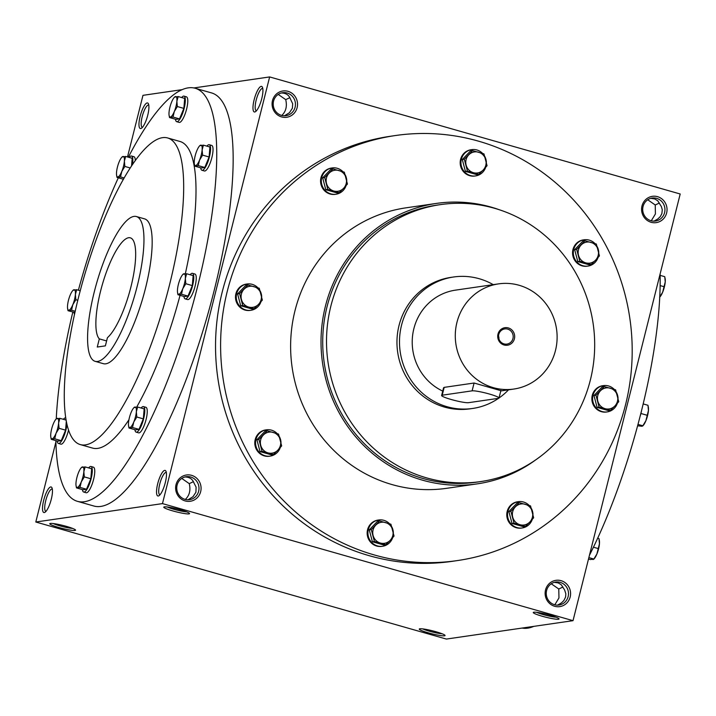 <?xml version="1.0" encoding="UTF-8"?>
<svg xmlns="http://www.w3.org/2000/svg" width="716" height="716" viewBox="0 0 716 716"><rect width="100%" height="100%" fill="white"/><g stroke="black" fill="none" stroke-linecap="round" stroke-linejoin="round"><path stroke-width="1.07" d="M650.844 198.332L654.701 198.914L657.762 200.784L661.396 206.629L662.291 209.779L661.879 213.601L660.34 216.527L657.843 218.971L653.985 221.137M664.591 212.607A11.608 11.107 -98.3 0 1 655.507 221.029A11.608 11.107 -98.3 0 1 642.834 211.139A11.608 11.107 -98.3 0 1 652.169 198.055A11.608 11.107 -98.3 0 1 664.591 212.607M647.729 199.764L655.23 204.991L655.417 213.941L651.274 220.796M655.23 204.991L659.4 203.013M284.476 115.786L289.443 112.716L292.379 108.25L292.692 103.784L290.419 98.96C288.987 95.022 285.952 93.026 281.343 92.982M281.773 115.437C285.952 111.535 287.268 106.263 285.72 99.64L278.229 94.414M289.89 97.662L285.72 99.64M256.418 110.81A11.608 3.079 105.9 0 1 256.319 110.792A11.608 3.079 105.9 0 1 256.543 98.781A11.608 3.079 105.9 0 1 262.683 88.471A11.608 3.079 105.9 0 1 262.781 88.498M261.752 98.638A13.282 3.526 105.9 0 1 255.379 111.732A13.282 3.526 105.9 0 1 254.556 98.217A13.282 3.526 105.9 0 1 262.387 87.173A13.282 3.526 105.9 0 1 261.752 98.638M142.421 127.376A11.608 3.079 105.9 0 1 142.323 127.359A11.608 3.079 105.9 0 1 142.538 115.348A11.608 3.079 105.9 0 1 148.686 105.037A11.608 3.079 105.9 0 1 148.785 105.064M147.747 115.195A13.282 3.526 105.9 0 1 141.383 128.298A13.282 3.526 105.9 0 1 140.551 114.784A13.282 3.526 105.9 0 1 148.382 103.739A13.282 3.526 105.9 0 1 147.747 115.195M188.022 499.786L192.989 496.716L195.924 492.25L196.103 487.148L193.964 482.96C192.523 479.022 189.498 477.035 184.88 476.981M185.319 499.446C189.498 495.535 190.814 490.272 189.266 483.649L181.774 478.422M193.436 481.662L189.266 483.649M159.963 494.819A11.608 3.079 105.9 0 1 159.865 494.801A11.608 3.079 105.9 0 1 160.089 482.79A11.608 3.079 105.9 0 1 166.228 472.471A11.608 3.079 105.9 0 1 166.327 472.506M165.289 482.638A13.282 3.526 105.9 0 1 158.925 495.74A13.282 3.526 105.9 0 1 158.102 482.226A13.282 3.526 105.9 0 1 165.933 471.173A13.282 3.526 105.9 0 1 165.289 482.638M45.967 511.385A11.608 3.079 105.9 0 1 45.869 511.358A11.608 3.079 105.9 0 1 46.084 499.356A11.608 3.079 105.9 0 1 52.232 489.037A11.608 3.079 105.9 0 1 52.322 489.073M51.292 499.204A13.282 3.526 105.9 0 1 44.929 512.307A13.282 3.526 105.9 0 1 44.097 498.792A13.282 3.526 105.9 0 1 51.928 487.739A13.282 3.526 105.9 0 1 51.292 499.204M554.39 582.341L558.247 582.922L561.308 584.793L564.638 590.029L565.837 593.788L565.604 596.983L563.886 600.527L561.38 602.979L557.522 605.145M551.275 583.773L558.775 589L558.963 597.95L554.819 604.796M558.775 589L562.946 587.022M195.182 88.256L211.605 92.937A214.764 57.029 105.9 0 1 214.156 290.544A214.764 57.029 105.9 0 1 93.832 506.006L77.409 501.325A214.764 57.029 -74.1 0 0 191.145 310.431A214.764 57.029 -74.1 0 0 195.182 88.256A214.764 57.029 -74.1 0 0 128.343 157.207M182.204 89.634L142.976 95.335L127.493 156.965M55.902 441.969L35.8 522.009L446.363 639.066L573.024 620.665L680.2 193.991L269.637 76.934L162.469 503.608L35.8 522.009M269.637 76.934L193.875 87.943M435.963 631.745A13.282 1.513 -165.9 0 0 419.406 628.908A13.282 1.513 -165.9 0 0 431.793 633.767A13.282 1.513 -165.9 0 0 445.003 635.343A13.282 1.513 -165.9 0 0 435.963 631.745M58.864 527.495A13.282 1.513 14.1 0 1 49.905 523.557A13.282 1.513 14.1 0 1 63.035 525.472A13.282 1.513 14.1 0 1 75.502 529.992A13.282 1.513 14.1 0 1 58.864 527.495M549.969 615.178A13.282 1.513 -165.9 0 0 533.411 612.341A13.282 1.513 -165.9 0 0 545.798 617.201A13.282 1.513 -165.9 0 0 559.008 618.776A13.282 1.513 -165.9 0 0 549.969 615.178M172.86 510.929A13.282 1.513 14.1 0 1 163.901 506.991A13.282 1.513 14.1 0 1 177.031 508.906A13.282 1.513 14.1 0 1 189.507 513.426A13.282 1.513 14.1 0 1 172.86 510.929M162.469 503.608L573.024 620.665M666.632 212.983A13.282 12.718 -98.3 0 1 645.367 218.801A13.282 12.718 -98.3 0 1 650.942 196.631A13.282 12.718 -98.3 0 1 666.632 212.983M272.492 100.607A13.282 12.718 81.7 0 0 288.181 116.959A13.282 12.718 81.7 0 0 293.748 94.789A13.282 12.718 81.7 0 0 272.492 100.607M570.178 596.983A13.282 12.718 -98.3 0 1 548.912 602.8A13.282 12.718 -98.3 0 1 554.488 580.631A13.282 12.718 -98.3 0 1 570.178 596.983M176.038 484.616A13.282 12.718 81.7 0 0 191.727 500.967A13.282 12.718 81.7 0 0 197.294 478.798A13.282 12.718 81.7 0 0 176.038 484.616M395.518 135.521L390.453 136.264A214.764 205.599 81.7 0 0 222.211 292.021A214.764 205.599 81.7 0 0 452.217 561.335L457.282 560.592A214.764 205.599 -98.3 0 1 222.936 377.627A214.764 205.599 -98.3 0 1 395.518 135.521A214.764 205.599 -98.3 0 1 625.524 404.835A214.764 205.599 -98.3 0 1 457.282 560.592M522.125 628.057A214.764 57.029 -74.1 0 0 533.796 626.366M589.447 555.285A214.764 57.029 -74.1 0 0 660.098 274.031M80.273 444.582A159.417 42.334 -74.1 0 0 164.689 302.886A159.417 42.334 -74.1 0 0 167.687 137.973A159.417 42.334 -74.1 0 0 78.384 297.901A159.417 42.334 -74.1 0 0 80.273 444.582L92.588 448.091A159.417 42.334 -74.1 0 0 128.934 419.764M136.747 406.983A159.417 42.334 -74.1 0 0 180.047 295.332M185.337 273.691A159.417 42.334 -74.1 0 0 180.011 141.482L167.687 137.973M72.808 312.078A214.764 57.029 -74.1 0 0 56.251 418.878M55.875 440.635A214.764 57.029 -74.1 0 0 77.409 501.325M118.319 177.81A214.764 57.029 -74.1 0 0 78.384 290.213M95.13 361.329L103.337 363.674A75.278 19.994 -74.1 0 0 143.209 296.755A75.278 19.994 -74.1 0 0 144.623 218.881L136.407 216.545A75.278 19.994 -74.1 0 0 94.235 292.065A75.278 19.994 -74.1 0 0 95.13 361.329A75.278 19.994 -74.1 0 0 134.993 294.419A75.278 19.994 -74.1 0 0 136.407 216.545M97.269 347.036L105.377 345.864L107.427 337.692A53.136 14.114 -74.1 0 0 131.896 282.865A53.136 14.114 -74.1 0 0 130.339 237.837A53.136 14.114 -74.1 0 0 103.337 281.218A53.136 14.114 -74.1 0 0 99.318 338.874L97.269 347.036M590.342 380.08A139.933 133.955 -98.3 0 1 480.722 481.564A139.933 133.955 -98.3 0 1 328.035 362.359A139.933 133.955 -98.3 0 1 440.474 204.615A139.933 133.955 -98.3 0 1 590.342 380.08M480.722 481.564L476.919 482.119A139.933 133.955 -98.3 0 1 324.232 362.905A139.933 133.955 -98.3 0 1 436.679 205.17L440.474 204.615M472.685 408.451L470.152 408.827A66.427 63.59 -98.3 0 1 397.675 352.236A66.427 63.59 -98.3 0 1 451.053 277.361L453.586 276.994A66.427 63.59 81.7 0 0 401.551 325.162A66.427 63.59 81.7 0 0 472.685 408.451A66.427 63.59 81.7 0 0 498.56 398.311M535.774 459.824A141.705 135.655 -98.3 0 1 477.178 483.873L446.775 488.294A141.705 135.655 -98.3 0 1 292.155 367.568A141.705 135.655 -98.3 0 1 406.026 207.828L436.42 203.416A141.705 135.655 -98.3 0 1 499.446 209.788M477.178 483.873A141.705 135.655 -98.3 0 1 322.558 363.146A141.705 135.655 -98.3 0 1 436.42 203.416M106.612 340.95L99.318 338.874M186.616 511.851A11.608 1.325 14.1 0 1 173.746 509.246A11.608 1.325 14.1 0 1 167.195 506.973M536.696 612.323A11.608 1.325 -165.9 0 0 556.117 617.201M72.611 528.417A11.608 1.325 14.1 0 1 59.75 525.812A11.608 1.325 14.1 0 1 53.19 523.539M422.7 628.89A11.608 1.325 -165.9 0 0 442.121 633.767M177.112 485.126A11.608 11.107 81.7 0 0 189.543 499.678A11.608 11.107 81.7 0 0 198.869 486.594A11.608 11.107 81.7 0 0 186.205 476.704A11.608 11.107 81.7 0 0 177.112 485.126M568.137 596.616A11.608 11.107 -98.3 0 1 559.044 605.029A11.608 11.107 -98.3 0 1 546.38 595.139A11.608 11.107 -98.3 0 1 555.706 582.054A11.608 11.107 -98.3 0 1 568.137 596.616M273.566 101.117A11.608 11.107 81.7 0 0 285.997 115.679A11.608 11.107 81.7 0 0 295.323 102.594A11.608 11.107 81.7 0 0 282.659 92.704A11.608 11.107 81.7 0 0 273.566 101.117M498.963 339.044A7.661 7.33 81.7 0 0 498.533 336.055M498.757 334.488A7.661 7.33 81.7 0 0 506.964 344.092A7.661 7.33 81.7 0 0 513.112 335.464A7.661 7.33 81.7 0 0 498.757 334.488M472.113 390.846L442.22 395.196A14.168 1.62 -165.9 0 0 441.62 395.492A14.168 1.62 -165.9 0 0 453.112 400.029A14.168 1.62 -165.9 0 0 468.497 402.687L498.39 398.338A14.168 1.62 -165.9 0 0 498.998 398.051A14.168 1.62 -165.9 0 0 487.498 393.505A14.168 1.62 -165.9 0 0 472.113 390.846L474.082 383.024L500.359 390.515M499.007 398.007A66.427 63.59 81.7 0 0 508.53 389.826M493.252 284.655A66.427 63.59 81.7 0 0 453.586 276.994M441.62 395.492L443.553 387.795L444.189 387.365L474.082 383.024M498.56 283.876A53.136 50.872 81.7 0 0 456.933 322.415A53.136 50.872 81.7 0 0 513.846 389.048A53.136 50.872 81.7 0 0 556.547 329.145A53.136 50.872 81.7 0 0 498.56 283.876L455.492 290.141A53.136 50.872 81.7 0 0 413.866 328.68A53.136 50.872 81.7 0 0 442.721 391.097M497.987 334.121A8.861 8.476 81.7 0 0 508.45 345.022A8.861 8.476 81.7 0 0 512.164 330.246A8.861 8.476 81.7 0 0 497.987 334.121M390.918 524.219L394.033 536.078L390.175 540.347A10.624 10.176 81.7 0 0 392.744 530.108A10.624 10.176 81.7 0 0 385.503 522.555A10.624 10.176 81.7 0 0 375.676 525.24A10.624 10.176 81.7 0 0 373.108 535.478A10.624 10.176 81.7 0 0 380.357 543.032A10.624 10.176 81.7 0 0 390.175 540.347L385.772 544.697L374.396 541.448L371.282 529.589L379.543 520.971L390.918 524.219M389.576 523.781A13.282 12.718 81.7 0 0 378.737 519.977L377.976 520.093A13.282 12.718 81.7 0 0 367.568 529.724A13.282 12.718 81.7 0 0 381.798 546.38L382.559 546.272A13.282 12.718 81.7 0 0 392.672 537.644M378.737 519.977A13.282 12.718 81.7 0 0 368.328 529.616A13.282 12.718 81.7 0 0 382.559 546.272M393.361 532.659A13.282 12.718 81.7 0 0 391.822 526.913M379.543 520.971L377.529 521.266L369.268 529.885L372.383 541.743L383.767 544.992L385.772 544.697M372.383 541.743L374.396 541.448M369.268 529.885L371.282 529.589M530.538 505.899L533.653 517.766L529.795 522.036A10.624 10.176 81.7 0 0 532.364 511.797A10.624 10.176 81.7 0 0 525.114 504.243A10.624 10.176 81.7 0 0 515.296 506.928A10.624 10.176 81.7 0 0 512.728 517.167A10.624 10.176 81.7 0 0 519.977 524.721A10.624 10.176 81.7 0 0 529.795 522.036L525.392 526.385L514.016 523.136L510.893 511.278L519.154 502.659L530.538 505.899M529.196 505.469A13.282 12.718 81.7 0 0 518.357 501.665L517.596 501.773A13.282 12.718 81.7 0 0 507.188 511.412A13.282 12.718 81.7 0 0 521.418 528.068L522.179 527.961A13.282 12.718 81.7 0 0 532.292 519.333M518.357 501.665A13.282 12.718 81.7 0 0 507.948 511.305A13.282 12.718 81.7 0 0 522.179 527.961M532.981 514.348A13.282 12.718 81.7 0 0 531.442 508.593M519.154 502.659L517.149 502.954L508.888 511.564L512.003 523.432L523.378 526.672L525.392 526.385M512.003 523.432L514.016 523.136M508.888 511.564L510.893 511.278M615.617 389.844L618.731 401.703L614.874 405.972A10.624 10.176 81.7 0 0 617.443 395.733A10.624 10.176 81.7 0 0 610.193 388.179A10.624 10.176 81.7 0 0 600.375 390.864A10.624 10.176 81.7 0 0 597.806 401.112A10.624 10.176 81.7 0 0 605.056 408.666A10.624 10.176 81.7 0 0 614.874 405.972L610.471 410.322L599.095 407.082L595.972 395.214L604.232 386.595L615.617 389.844M614.274 389.415A13.282 12.718 81.7 0 0 603.436 385.611L602.675 385.718A13.282 12.718 81.7 0 0 592.266 395.348A13.282 12.718 81.7 0 0 606.497 412.013L607.258 411.897A13.282 12.718 81.7 0 0 617.362 403.269M603.436 385.611A13.282 12.718 81.7 0 0 593.027 395.241A13.282 12.718 81.7 0 0 607.258 411.897M618.06 398.284A13.282 12.718 81.7 0 0 616.512 392.538M604.232 386.595L602.228 386.891L593.967 395.509L597.081 407.368L608.457 410.617L610.471 410.322M597.081 407.368L599.095 407.082M593.967 395.509L595.972 395.214M596.312 244.022L599.435 255.889L595.569 260.159A10.624 10.176 81.7 0 0 598.146 249.92A10.624 10.176 81.7 0 0 590.897 242.366A10.624 10.176 81.7 0 0 581.079 245.051A10.624 10.176 81.7 0 0 578.501 255.29A10.624 10.176 81.7 0 0 585.751 262.844A10.624 10.176 81.7 0 0 595.569 260.159L591.165 264.508L579.79 261.259L576.675 249.401L584.936 240.782L596.312 244.022M594.978 243.592A13.282 12.718 81.7 0 0 584.131 239.788L583.37 239.896A13.282 12.718 81.7 0 0 572.97 249.535A13.282 12.718 81.7 0 0 587.192 266.191L587.952 266.084A13.282 12.718 81.7 0 0 598.066 257.456M584.131 239.788A13.282 12.718 81.7 0 0 573.731 249.419A13.282 12.718 81.7 0 0 587.952 266.084M598.764 252.471A13.282 12.718 81.7 0 0 597.216 246.716M584.936 240.782L582.931 241.068L574.671 249.687L577.785 261.555L589.161 264.795L591.165 264.508M577.785 261.555L579.79 261.259M574.671 249.687L576.675 249.401M483.944 153.868L487.059 165.727L483.202 169.996A10.624 10.176 81.7 0 0 485.77 159.757A10.624 10.176 81.7 0 0 478.53 152.204A10.624 10.176 81.7 0 0 468.703 154.889A10.624 10.176 81.7 0 0 466.134 165.127A10.624 10.176 81.7 0 0 473.383 172.681A10.624 10.176 81.7 0 0 483.202 169.996L478.798 174.346L467.423 171.097L464.308 159.238L472.569 150.62L483.944 153.868M482.602 153.43A13.282 12.718 81.7 0 0 471.763 149.626L471.003 149.742A13.282 12.718 81.7 0 0 460.594 159.373A13.282 12.718 81.7 0 0 474.824 176.029L475.585 175.921A13.282 12.718 81.7 0 0 485.699 167.293M471.763 149.626A13.282 12.718 81.7 0 0 461.355 159.265A13.282 12.718 81.7 0 0 475.585 175.921M486.388 162.308A13.282 12.718 81.7 0 0 484.848 156.562M472.569 150.62L470.555 150.915L462.294 159.534L465.409 171.393L476.793 174.632L478.798 174.346M465.409 171.393L467.423 171.097M462.294 159.534L464.308 159.238M344.324 172.18L347.439 184.039L343.582 188.308A10.624 10.176 81.7 0 0 346.159 178.069A10.624 10.176 81.7 0 0 338.91 170.515A10.624 10.176 81.7 0 0 329.091 173.2A10.624 10.176 81.7 0 0 326.514 183.448A10.624 10.176 81.7 0 0 333.763 190.993A10.624 10.176 81.7 0 0 343.582 188.308L339.178 192.658L327.803 189.418L324.688 177.55L332.949 168.931L344.324 172.18M342.991 171.751A13.282 12.718 81.7 0 0 332.143 167.938L331.383 168.054A13.282 12.718 81.7 0 0 320.983 177.684A13.282 12.718 81.7 0 0 335.204 194.349L335.965 194.233A13.282 12.718 81.7 0 0 346.079 185.605M332.143 167.938A13.282 12.718 81.7 0 0 321.735 177.577A13.282 12.718 81.7 0 0 335.965 194.233M346.768 180.62A13.282 12.718 81.7 0 0 345.228 174.874M332.949 168.931L330.935 169.227L322.674 177.845L325.798 189.704L337.173 192.953L339.178 192.658M325.798 189.704L327.803 189.418M322.674 177.845L324.688 177.55M259.246 288.235L262.36 300.102L258.503 304.372A10.624 10.176 81.7 0 0 261.08 294.133A10.624 10.176 81.7 0 0 253.831 286.579A10.624 10.176 81.7 0 0 244.013 289.264A10.624 10.176 81.7 0 0 241.435 299.503A10.624 10.176 81.7 0 0 248.685 307.057A10.624 10.176 81.7 0 0 258.503 304.372L254.099 308.721L242.724 305.472L239.609 293.614L247.87 284.995L259.246 288.235M257.912 287.805A13.282 12.718 81.7 0 0 247.065 284.001L246.304 284.109A13.282 12.718 81.7 0 0 235.904 293.748A13.282 12.718 81.7 0 0 250.126 310.404L250.886 310.296A13.282 12.718 81.7 0 0 261 301.669M247.065 284.001A13.282 12.718 81.7 0 0 236.665 293.632A13.282 12.718 81.7 0 0 250.886 310.296M261.689 296.684A13.282 12.718 81.7 0 0 260.15 290.929M247.87 284.995L245.856 285.281L237.596 293.9L240.719 305.768L252.095 309.008L254.099 308.721M240.719 305.768L242.724 305.472M237.596 293.9L239.609 293.614M278.542 434.057L281.665 445.916L277.808 450.185A10.624 10.176 81.7 0 0 280.377 439.946A10.624 10.176 81.7 0 0 273.127 432.392A10.624 10.176 81.7 0 0 263.309 435.077A10.624 10.176 81.7 0 0 260.74 445.325A10.624 10.176 81.7 0 0 267.981 452.879A10.624 10.176 81.7 0 0 277.808 450.185L273.405 454.535L262.02 451.295L258.906 439.427L267.166 430.808L278.542 434.057M277.208 433.627A13.282 12.718 81.7 0 0 266.37 429.824L265.609 429.931A13.282 12.718 81.7 0 0 255.2 439.561A13.282 12.718 81.7 0 0 269.431 456.226L270.183 456.11A13.282 12.718 81.7 0 0 280.296 447.482M266.37 429.824A13.282 12.718 81.7 0 0 255.961 439.454A13.282 12.718 81.7 0 0 270.183 456.11M280.994 442.497A13.282 12.718 81.7 0 0 279.446 436.751M267.166 430.808L265.162 431.104L256.901 439.722L260.015 451.581L271.391 454.83L273.405 454.535M260.015 451.581L262.02 451.295M256.901 439.722L258.906 439.427M76.487 487.9L82.993 489.762L86.502 489.252L90.834 478.753L91.648 468.765L85.141 466.913L83.853 471.656L84.318 476.892L81.275 481.895A10.624 2.819 -74.1 0 0 83.853 471.656A10.624 2.819 -74.1 0 0 82.501 466.913A10.624 2.819 -74.1 0 0 81.194 467.808A10.624 2.819 -74.1 0 0 78.581 472.417A10.624 2.819 -74.1 0 0 76.012 482.656A10.624 2.819 -74.1 0 0 76.075 485.77A10.624 2.819 -74.1 0 0 77.355 487.399A10.624 2.819 -74.1 0 0 81.275 481.895L79.995 487.39L76.487 487.9L76.147 486.11M90.834 478.753L84.318 476.892M82.438 489.601A13.282 3.526 -74.1 0 0 83.683 492.035L86.144 492.742A13.282 3.526 -74.1 0 0 93.178 480.928A13.282 3.526 -74.1 0 0 93.429 467.19L90.968 466.483A13.282 3.526 -74.1 0 0 88.623 467.906M83.683 492.035A13.282 3.526 -74.1 0 0 90.717 480.23A13.282 3.526 -74.1 0 0 90.968 466.483M86.502 489.252L79.995 487.39M81.624 467.423L85.141 466.913M128.978 428.016L135.494 429.869L139.002 429.358L143.325 418.869L144.149 408.881L137.633 407.028L136.344 411.772L136.819 417.007L133.776 422.01A10.624 2.819 -74.1 0 0 136.344 411.772A10.624 2.819 -74.1 0 0 135.002 407.028A10.624 2.819 -74.1 0 0 133.695 407.914A10.624 2.819 -74.1 0 0 131.082 412.532A10.624 2.819 -74.1 0 0 128.504 422.771A10.624 2.819 -74.1 0 0 128.567 425.886A10.624 2.819 -74.1 0 0 129.856 427.515A10.624 2.819 -74.1 0 0 133.776 422.01L132.487 427.506L128.978 428.016L128.647 426.226M143.325 418.869L136.819 417.007M134.93 429.716A13.282 3.526 -74.1 0 0 136.174 432.151L138.636 432.858A13.282 3.526 -74.1 0 0 145.67 421.044A13.282 3.526 -74.1 0 0 145.921 407.306L143.46 406.599A13.282 3.526 -74.1 0 0 141.115 408.022M136.174 432.151A13.282 3.526 -74.1 0 0 143.209 420.346A13.282 3.526 -74.1 0 0 143.46 406.599M139.002 429.358L132.487 427.506M134.125 407.538L137.633 407.028M177.971 294.741L184.477 296.594L187.995 296.084L192.318 285.586L193.132 275.606L186.625 273.745L185.337 278.488L185.811 283.733L182.768 288.727A10.624 2.819 -74.1 0 0 185.337 278.488A10.624 2.819 -74.1 0 0 183.994 273.754A10.624 2.819 -74.1 0 0 182.687 274.64A10.624 2.819 -74.1 0 0 180.074 279.258A10.624 2.819 -74.1 0 0 177.496 289.497A10.624 2.819 -74.1 0 0 177.559 292.602A10.624 2.819 -74.1 0 0 178.848 294.231A10.624 2.819 -74.1 0 0 182.768 288.727L181.479 294.231L177.971 294.741L177.631 292.951M192.318 285.586L185.811 283.733M183.923 296.433A13.282 3.526 -74.1 0 0 185.167 298.876L187.628 299.574A13.282 3.526 -74.1 0 0 194.662 287.769A13.282 3.526 -74.1 0 0 194.913 274.022L192.452 273.324A13.282 3.526 -74.1 0 0 190.107 274.738M185.167 298.876A13.282 3.526 -74.1 0 0 192.201 287.062A13.282 3.526 -74.1 0 0 192.452 273.324M187.995 296.084L181.479 294.231M183.117 274.255L186.625 273.745M194.761 166.139L201.268 167.992L204.776 167.481L209.108 156.992L209.922 147.004L203.416 145.151L202.127 149.886L202.592 155.13L199.549 160.133A10.624 2.819 -74.1 0 0 202.127 149.886A10.624 2.819 -74.1 0 0 200.775 145.151A10.624 2.819 -74.1 0 0 199.469 146.037A10.624 2.819 -74.1 0 0 196.855 150.655A10.624 2.819 -74.1 0 0 194.287 160.894A10.624 2.819 -74.1 0 0 194.349 164.009A10.624 2.819 -74.1 0 0 195.638 165.629A10.624 2.819 -74.1 0 0 199.549 160.133L198.269 165.629L194.761 166.139L194.421 164.349M209.108 156.992L202.592 155.13M200.713 167.839A13.282 3.526 -74.1 0 0 201.957 170.274L204.418 170.981A13.282 3.526 -74.1 0 0 211.453 159.167A13.282 3.526 -74.1 0 0 211.703 145.429L209.242 144.721A13.282 3.526 -74.1 0 0 206.897 146.145M201.957 170.274A13.282 3.526 -74.1 0 0 208.991 158.469A13.282 3.526 -74.1 0 0 209.242 144.721M204.776 167.481L198.269 165.629M199.907 145.661L203.416 145.151M169.513 117.549L176.02 119.402L179.528 118.901L183.86 108.402L184.674 98.414L178.168 96.562L176.879 101.305L177.344 106.541L174.301 111.544A10.624 2.819 -74.1 0 0 176.879 101.305A10.624 2.819 -74.1 0 0 175.527 96.562A10.624 2.819 -74.1 0 0 174.221 97.457A10.624 2.819 -74.1 0 0 171.607 102.066A10.624 2.819 -74.1 0 0 169.039 112.305A10.624 2.819 -74.1 0 0 169.101 115.419A10.624 2.819 -74.1 0 0 170.381 117.048A10.624 2.819 -74.1 0 0 174.301 111.544L173.021 117.039L169.513 117.549L169.173 115.759M183.86 108.402L177.344 106.541M175.465 119.25A13.282 3.526 -74.1 0 0 176.709 121.684L179.17 122.391A13.282 3.526 -74.1 0 0 186.205 110.577A13.282 3.526 -74.1 0 0 186.455 96.839L183.994 96.132A13.282 3.526 -74.1 0 0 181.649 97.555M176.709 121.684A13.282 3.526 -74.1 0 0 183.744 109.879A13.282 3.526 -74.1 0 0 183.994 96.132M179.528 118.901L173.021 117.039M174.65 97.072L178.168 96.562M131.547 165.996L132.183 158.299L125.667 156.446L124.378 161.19L124.853 166.434L121.809 171.428A10.624 2.819 -74.1 0 0 124.378 161.19A10.624 2.819 -74.1 0 0 123.036 156.446A10.624 2.819 -74.1 0 0 121.729 157.341A10.624 2.819 -74.1 0 0 119.116 161.95A10.624 2.819 -74.1 0 0 116.547 172.189A10.624 2.819 -74.1 0 0 116.61 175.304A10.624 2.819 -74.1 0 0 117.889 176.933A10.624 2.819 -74.1 0 0 121.809 171.428L120.521 176.924L117.012 177.434L116.681 175.644M130.258 167.974L124.853 166.434M135.288 160.599A13.282 3.526 -74.1 0 0 133.955 156.723L131.493 156.025A13.282 3.526 -74.1 0 0 129.149 157.439M122.964 179.134A13.282 3.526 -74.1 0 0 123.089 179.859M132.388 164.743A13.282 3.526 -74.1 0 0 131.493 156.025M124.172 177.962L120.521 176.924M123.429 179.269L117.012 177.434M122.159 156.956L125.667 156.446M80.228 290.732L76.675 289.72L75.386 294.464L75.86 299.709L72.817 304.703A10.624 2.819 -74.1 0 0 75.386 294.464A10.624 2.819 -74.1 0 0 74.043 289.729A10.624 2.819 -74.1 0 0 72.737 290.615A10.624 2.819 -74.1 0 0 70.123 295.234A10.624 2.819 -74.1 0 0 67.555 305.472A10.624 2.819 -74.1 0 0 67.617 308.578A10.624 2.819 -74.1 0 0 68.897 310.207A10.624 2.819 -74.1 0 0 72.817 304.703L71.537 310.207L68.02 310.717L67.689 308.927M77.793 300.264L75.86 299.709M73.972 312.409A13.282 3.526 -74.1 0 0 74.518 314.261M68.02 310.717L74.912 312.516M75.198 311.245L71.537 310.207M73.166 290.231L76.675 289.72M66.078 420.086L59.893 418.323L58.605 423.067L59.07 428.311L56.027 433.305A10.624 2.819 -74.1 0 0 58.605 423.067A10.624 2.819 -74.1 0 0 57.253 418.323A10.624 2.819 -74.1 0 0 55.946 419.218A10.624 2.819 -74.1 0 0 53.333 423.827A10.624 2.819 -74.1 0 0 50.764 434.066A10.624 2.819 -74.1 0 0 50.827 437.181A10.624 2.819 -74.1 0 0 52.107 438.81A10.624 2.819 -74.1 0 0 56.027 433.305L54.747 438.801L51.239 439.311L50.899 437.521M51.239 439.311L57.745 441.172L61.254 440.662L65.586 430.164L59.07 428.311M65.586 430.164L66.302 421.348M57.191 441.011A13.282 3.526 -74.1 0 0 58.426 443.446L60.896 444.153A13.282 3.526 -74.1 0 0 68.521 430.056M58.426 443.446A13.282 3.526 -74.1 0 0 63.366 437.521A13.282 3.526 -74.1 0 0 66.928 424.311M65.711 417.902L65.72 417.902A13.282 3.526 -74.1 0 0 65.711 417.902A13.282 3.526 -74.1 0 0 63.375 419.316M61.254 440.662L54.747 438.801M56.376 418.833L59.893 418.323M588.865 557.621L593.841 559.044L596.884 554.05L599.453 543.811A10.624 2.819 105.9 0 1 596.884 554.05A10.624 2.819 105.9 0 1 594.271 558.659L593.743 559.25M593.439 547.203L598.164 548.545M599.319 540.356A10.624 2.819 105.9 0 1 599.39 540.696A10.624 2.819 105.9 0 1 599.453 543.811L598.988 538.566L597.681 538.19M588.507 559.035L590.333 559.554L593.841 559.044L592.964 559.554M637.992 424.391L642.834 425.769L645.877 420.766L648.445 410.528A10.624 2.819 105.9 0 1 645.877 420.766A10.624 2.819 105.9 0 1 643.263 425.385L642.735 425.975M640.909 413.49L647.157 415.271M648.311 407.073A10.624 2.819 105.9 0 1 648.383 407.422A10.624 2.819 105.9 0 1 648.445 410.528L647.98 405.283L643.192 403.922M641.518 410.751A13.282 3.526 105.9 0 1 640.149 416.166M637.616 425.787L641.957 426.271L642.834 425.769L641.957 426.271M659.624 297.167L662.667 292.173L665.236 281.934A10.624 2.819 105.9 0 1 662.667 292.173A10.624 2.819 105.9 0 1 660.054 296.782L659.749 297.122M660.134 285.586L663.947 286.668M665.101 278.479A10.624 2.819 105.9 0 1 665.173 278.819A10.624 2.819 105.9 0 1 665.236 281.934L664.761 276.689L660.125 275.365M444.189 387.365L442.22 395.196M498.998 398.051L500.932 390.354M513.846 389.048L500.779 390.945M76.075 485.77L76.263 486.799M81.194 467.808L81.731 467.217M128.567 425.886L128.755 426.915M133.695 407.914L134.223 407.332M177.559 292.602L177.747 293.632M182.687 274.64L183.215 274.049M194.349 164.009L194.537 165.038M199.469 146.037L200.006 145.455M169.101 115.419L169.289 116.448M174.221 97.457L174.758 96.866M116.61 175.304L116.789 176.333M121.729 157.341L122.257 156.75M67.617 308.578L67.796 309.616M72.737 290.615L73.265 290.025M50.827 437.181L51.015 438.21M55.946 419.218L56.474 418.627M599.39 540.696L599.211 539.667M648.383 407.422L648.204 406.384M665.173 278.819L664.985 277.79"/></g></svg>
